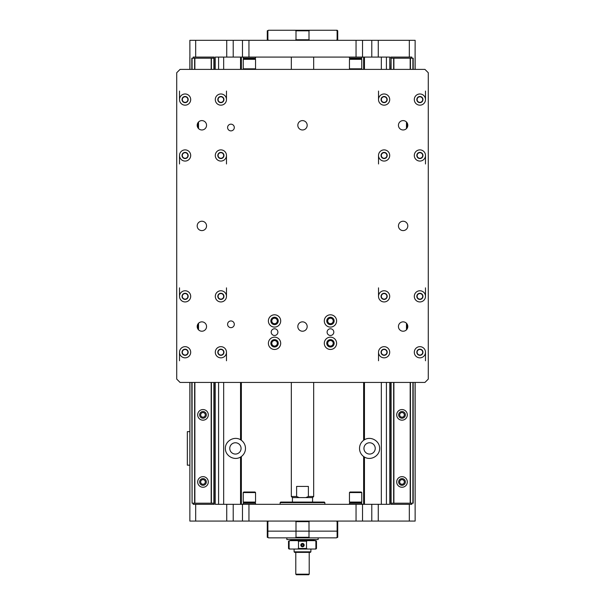 <?xml version="1.0" encoding="UTF-8"?>
<svg xmlns="http://www.w3.org/2000/svg" width="605" height="605" viewBox="0 0 605 605"><rect width="100%" height="100%" fill="white"/><g stroke="black" fill="none" stroke-linecap="round" stroke-linejoin="round"><path stroke-width="0.91" d="M337.159 40.316L337.719 39.756L337.114 39.756A75.451 53.353 -90 0 1 336.403 40.316M309.707 40.316A75.451 53.353 -90 0 1 308.996 39.756L308.996 30.81A75.451 53.353 -90 0 1 309.707 30.25L337.159 30.25L337.719 30.81L337.114 30.81L337.114 39.756M336.403 30.25A75.451 53.353 -90 0 1 337.114 30.81M308.996 39.756L296.004 39.756A75.451 53.353 90 0 1 295.293 40.316M308.996 30.81L296.004 30.81L296.004 39.756M309.707 30.25L295.293 30.25A75.451 53.353 90 0 1 296.004 30.81M268.597 40.316A75.451 53.353 90 0 1 267.886 39.756L267.886 30.81A75.451 53.353 90 0 1 268.597 30.25L295.293 30.25M268.597 30.25L267.281 30.81L267.281 39.756L267.886 39.756M267.886 30.81L267.281 30.81M415.075 69.386L415.143 40.316L371.788 40.316L371.788 57.082L389.764 57.082L389.764 69.386M226.731 40.316L226.731 57.082L233.212 57.082L233.212 40.316L189.857 40.316L189.925 69.386M233.212 40.316L242.469 40.316L242.469 57.082L371.788 57.082M248.95 57.082L248.95 40.316L242.469 40.316M248.95 40.316L356.05 40.316L356.05 57.082M362.531 57.082L362.531 40.316L356.05 40.316M362.531 40.316L371.788 40.316M280.138 504.313L280.138 502.634L324.862 502.634L324.862 504.313M305.805 497.605L312.566 497.605L313.677 496.486L308.391 496.486L305.805 497.605L299.195 497.605L296.609 496.486L296.609 486.42L308.391 486.42L308.391 496.486M292.434 502.074L292.434 497.605L299.195 497.605M295.293 521.079A75.451 53.353 90 0 1 296.004 521.639L296.004 531.145L267.886 531.145L267.886 521.639A75.451 53.353 90 0 1 268.597 521.079M295.293 537.853L268.597 537.853A75.451 53.353 90 0 1 267.886 537.293L267.886 531.145L296.004 531.145L296.004 537.293A75.451 53.353 90 0 1 295.293 537.853L309.707 537.853A75.451 53.353 -90 0 1 308.996 537.293L308.996 531.145L337.719 531.145L337.719 521.639L337.114 521.639L337.114 531.145L308.996 531.145L308.996 521.639A75.451 53.353 -90 0 1 309.707 521.079M296.004 531.145L308.996 531.145L296.004 531.145M268.597 537.853L267.281 537.293L267.281 531.145L267.886 531.145L267.281 531.145L267.281 521.639L267.886 521.639M296.004 537.293L308.996 537.293M296.004 521.639L308.996 521.639M336.403 521.079A75.451 53.353 -90 0 1 337.114 521.639M337.114 537.293L337.719 537.293L337.719 531.145L337.114 531.145L337.114 537.293A75.451 53.353 -90 0 1 336.403 537.853L309.707 537.853M336.403 537.853L337.719 537.293M267.281 537.293L267.886 537.293M280.138 502.634L280.697 502.074L324.303 502.074L324.862 502.634M314.237 540.651L314.237 540.091L290.763 540.091L290.763 540.651M302.916 544.394L302.5 544.152A0.968 0.968 0 0 1 303.339 544.636L302.916 544.394M301.661 544.636A0.968 0.968 0 0 1 302.5 544.152L301.661 544.636L301.661 545.604A0.968 0.968 0 0 1 301.661 544.636M303.339 545.12L303.339 544.636A0.968 0.968 0 0 1 303.339 545.604L303.339 545.12M302.916 545.846L303.339 545.604A0.968 0.968 0 0 1 302.5 546.088L302.916 545.846M302.5 546.088A0.968 0.968 0 0 1 301.661 545.604L302.5 546.088M302.5 546.799A1.679 1.679 0 0 1 301.048 544.281A1.679 1.679 0 0 1 303.952 544.281A1.679 1.679 0 0 1 302.5 546.799C300.337 545.68 300.337 544.561 302.5 543.441C304.663 544.561 304.663 545.68 302.5 546.799M302.5 546.459A1.331 1.331 0 0 0 303.657 544.455A1.331 1.331 0 0 0 301.343 544.455A1.331 1.331 0 0 0 302.5 546.459M307.408 549.038L306.501 548.478L306.501 541.21L307.408 540.651L315.916 540.651L316.476 541.21L316.476 548.478L315.916 549.038L289.084 549.038L288.524 548.478L289.107 548.478L289.107 541.21L290.014 540.651L297.592 540.651L298.499 541.21L298.499 548.478L297.592 549.038M316.476 548.478L314.986 549.038M316.476 541.21L315.893 541.21L315.893 548.478M314.986 540.651L315.893 541.21M306.501 548.478L298.499 548.478M306.501 541.21L298.499 541.21M307.408 540.651L297.592 540.651M290.014 549.038L289.107 548.478M290.014 540.651L288.524 541.21L288.524 548.478M289.107 541.21L288.524 541.21M286.846 537.853L286.846 539.531L318.154 539.531L318.154 537.853M302.5 574.75L308.648 574.75L309.208 574.19L295.792 574.19L296.352 574.75L302.5 574.75M302.5 552.388L310.327 552.388L310.887 551.828L294.113 551.828L294.673 552.388L302.5 552.388M296.609 496.486L291.323 496.486L292.434 497.605M189.925 382.443L189.857 521.079L233.212 521.079L233.212 504.313L215.236 504.313L215.236 382.443M378.269 521.079L378.269 504.313L371.788 504.313L371.788 521.079L415.143 521.079L415.075 382.443M371.788 521.079L362.531 521.079L362.531 504.313L233.212 504.313M356.05 504.313L356.05 521.079L362.531 521.079M356.05 521.079L248.95 521.079L248.95 504.313M242.469 504.313L242.469 521.079L248.95 521.079M242.469 521.079L233.212 521.079M271.796 320.945A2.745 2.745 0 0 1 275.925 318.57A2.745 2.745 0 0 1 275.925 323.327A2.745 2.745 0 0 1 271.796 320.945M271.796 343.307A2.745 2.745 0 0 1 275.925 340.933A2.745 2.745 0 0 1 275.925 345.689A2.745 2.745 0 0 1 271.796 343.307M327.706 343.307A2.745 2.745 0 0 1 331.827 340.933A2.745 2.745 0 0 1 331.827 345.689A2.745 2.745 0 0 1 327.706 343.307M327.706 320.945A2.745 2.745 0 0 1 331.827 318.57A2.745 2.745 0 0 1 331.827 323.327A2.745 2.745 0 0 1 327.706 320.945M349.456 503.194L350.015 502.634L361.2 502.634L361.76 503.194L349.456 503.194L349.456 504.313M361.76 502.074L349.456 502.074L349.456 492.568L361.76 492.568L361.76 502.074L361.2 502.634M361.76 492.568L361.2 492.016L350.015 492.016L349.456 492.568M243.24 503.194L243.8 502.634L254.985 502.634L255.544 503.194L243.24 503.194L243.24 504.313M255.544 502.074L243.24 502.074L243.24 492.568L255.544 492.568L255.544 502.074L254.985 502.634M255.544 492.568L254.985 492.016L243.8 492.016L243.24 492.568M180.071 69.386L424.929 69.386L428.28 72.736L428.28 379.085L424.929 382.443L180.071 382.443L176.72 379.085L176.72 72.736L180.071 69.386M378.526 360.754L378.526 352.254M378.526 296.352L378.526 287.851M425.489 360.754L425.489 352.254A5.589 5.589 0 0 1 417.102 357.094A5.589 5.589 0 0 1 417.102 347.414A5.589 5.589 0 0 1 425.489 352.254M425.489 296.352A5.589 5.589 0 0 1 417.102 301.192A5.589 5.589 0 0 1 417.102 291.512A5.589 5.589 0 0 1 425.489 296.352L425.489 287.851M378.526 163.97L378.526 155.477M378.526 99.568L378.526 91.075M425.489 163.97L425.489 155.477A5.589 5.589 0 0 1 417.102 160.317A5.589 5.589 0 0 1 417.102 150.63A5.589 5.589 0 0 1 425.489 155.477M425.489 99.568A5.589 5.589 0 0 1 417.102 104.415A5.589 5.589 0 0 1 417.102 94.728A5.589 5.589 0 0 1 425.489 99.568L425.489 91.075M179.511 163.97L179.511 155.477M179.511 99.568L179.511 91.075M226.474 163.97L226.474 155.477A5.589 5.589 0 0 1 218.087 160.317A5.589 5.589 0 0 1 218.087 150.63A5.589 5.589 0 0 1 226.474 155.477M226.474 99.568A5.589 5.589 0 0 1 218.087 104.415A5.589 5.589 0 0 1 218.087 94.728A5.589 5.589 0 0 1 226.474 99.568L226.474 91.075M179.511 360.754L179.511 352.254M179.511 296.352L179.511 287.851M226.474 360.754L226.474 352.254A5.589 5.589 0 0 1 218.087 357.094A5.589 5.589 0 0 1 218.087 347.414A5.589 5.589 0 0 1 226.474 352.254M226.474 296.352A5.589 5.589 0 0 1 218.087 301.192A5.589 5.589 0 0 1 218.087 291.512A5.589 5.589 0 0 1 226.474 296.352L226.474 287.851M327.101 332.13A3.358 3.358 0 0 1 330.451 328.772A3.358 3.358 0 0 1 333.809 332.13A3.358 3.358 0 0 1 330.451 335.48A3.358 3.358 0 0 1 327.101 332.13M271.191 332.13A3.358 3.358 0 0 1 274.549 328.772A3.358 3.358 0 0 1 277.899 332.13A3.358 3.358 0 0 1 274.549 335.48A3.358 3.358 0 0 1 271.191 332.13M297.819 326.541A4.681 4.681 0 0 1 302.5 321.852A4.681 4.681 0 0 1 307.181 326.541A4.681 4.681 0 0 1 302.5 331.222A4.681 4.681 0 0 1 297.819 326.541M297.819 125.288A4.681 4.681 0 0 1 302.5 120.607A4.681 4.681 0 0 1 307.181 125.288A4.681 4.681 0 0 1 302.5 129.969A4.681 4.681 0 0 1 297.819 125.288M406.477 122.021A4.681 4.681 0 0 1 401.894 129.803A4.681 4.681 0 0 1 399.088 122.906A4.681 4.681 0 0 1 406.477 122.021L406.477 128.555M198.523 128.555A4.681 4.681 0 0 1 200.111 120.947A4.681 4.681 0 0 1 206.555 125.288A4.681 4.681 0 0 1 198.523 128.555L198.523 122.021M197.192 225.915A4.681 4.681 0 0 1 201.873 221.233A4.681 4.681 0 0 1 206.555 225.915A4.681 4.681 0 0 1 201.873 230.596A4.681 4.681 0 0 1 197.192 225.915M398.445 225.915A4.681 4.681 0 0 1 403.127 221.233A4.681 4.681 0 0 1 407.808 225.915A4.681 4.681 0 0 1 403.127 230.596A4.681 4.681 0 0 1 398.445 225.915M406.477 323.274A4.681 4.681 0 0 1 401.894 331.056A4.681 4.681 0 0 1 399.088 324.159A4.681 4.681 0 0 1 406.477 323.274L406.477 329.808M198.523 329.808A4.681 4.681 0 0 1 200.111 322.2A4.681 4.681 0 0 1 206.555 326.541A4.681 4.681 0 0 1 198.523 329.808L198.523 323.274M336.599 320.945A6.148 6.148 0 0 1 327.381 326.276A6.148 6.148 0 0 1 327.381 315.621A6.148 6.148 0 0 1 336.599 320.945M336.599 343.307A6.148 6.148 0 0 1 327.381 348.639A6.148 6.148 0 0 1 327.381 337.983A6.148 6.148 0 0 1 336.599 343.307M280.697 343.307A6.148 6.148 0 0 1 271.471 348.639A6.148 6.148 0 0 1 271.471 337.983A6.148 6.148 0 0 1 280.697 343.307M280.697 320.945A6.148 6.148 0 0 1 271.471 326.276A6.148 6.148 0 0 1 271.471 315.621A6.148 6.148 0 0 1 280.697 320.945M234.301 127.519A3.358 3.358 0 0 1 230.944 130.877A3.358 3.358 0 0 1 227.586 127.519A3.358 3.358 0 0 1 230.944 124.169A3.358 3.358 0 0 1 234.301 127.519M234.301 324.303A3.358 3.358 0 0 1 230.944 327.653A3.358 3.358 0 0 1 227.586 324.303A3.358 3.358 0 0 1 230.944 320.945A3.358 3.358 0 0 1 234.301 324.303M190.696 296.352A5.589 5.589 0 0 1 182.309 301.192A5.589 5.589 0 0 1 182.309 291.512A5.589 5.589 0 0 1 190.696 296.352M190.696 352.254A5.589 5.589 0 0 1 182.309 357.094A5.589 5.589 0 0 1 182.309 347.414A5.589 5.589 0 0 1 190.696 352.254M389.711 352.254A5.589 5.589 0 0 1 381.324 357.094A5.589 5.589 0 0 1 381.324 347.414A5.589 5.589 0 0 1 389.711 352.254M389.711 296.352A5.589 5.589 0 0 1 381.324 301.192A5.589 5.589 0 0 1 381.324 291.512A5.589 5.589 0 0 1 389.711 296.352M389.711 155.477A5.589 5.589 0 0 1 381.324 160.317A5.589 5.589 0 0 1 381.324 150.63A5.589 5.589 0 0 1 389.711 155.477M389.711 99.568A5.589 5.589 0 0 1 381.324 104.415A5.589 5.589 0 0 1 381.324 94.728A5.589 5.589 0 0 1 389.711 99.568M190.696 155.477A5.589 5.589 0 0 1 182.309 160.317A5.589 5.589 0 0 1 182.309 150.63A5.589 5.589 0 0 1 190.696 155.477M190.696 99.568A5.589 5.589 0 0 1 182.309 104.415A5.589 5.589 0 0 1 182.309 94.728A5.589 5.589 0 0 1 190.696 99.568M326.76 320.945A3.69 3.69 0 0 0 332.296 324.144A3.69 3.69 0 0 0 332.296 317.754A3.69 3.69 0 0 0 326.76 320.945M326.76 343.307A3.69 3.69 0 0 0 332.296 346.506A3.69 3.69 0 0 0 332.296 340.116A3.69 3.69 0 0 0 326.76 343.307M270.858 343.307A3.69 3.69 0 0 0 276.394 346.506A3.69 3.69 0 0 0 276.394 340.116A3.69 3.69 0 0 0 270.858 343.307M270.858 320.945A3.69 3.69 0 0 0 276.394 324.144A3.69 3.69 0 0 0 276.394 317.754A3.69 3.69 0 0 0 270.858 320.945M217.808 296.352A3.078 3.078 0 0 0 222.421 299.014A3.078 3.078 0 0 0 222.421 293.69A3.078 3.078 0 0 0 217.808 296.352M182.029 296.352A3.078 3.078 0 0 0 186.643 299.014A3.078 3.078 0 0 0 186.643 293.69A3.078 3.078 0 0 0 182.029 296.352M182.029 352.254A3.078 3.078 0 0 0 186.643 354.916A3.078 3.078 0 0 0 186.643 349.592A3.078 3.078 0 0 0 182.029 352.254M217.808 352.254A3.078 3.078 0 0 0 222.421 354.916A3.078 3.078 0 0 0 222.421 349.592A3.078 3.078 0 0 0 217.808 352.254M416.822 352.254A3.078 3.078 0 0 0 421.435 354.916A3.078 3.078 0 0 0 421.435 349.592A3.078 3.078 0 0 0 416.822 352.254M381.044 352.254A3.078 3.078 0 0 0 385.657 354.916A3.078 3.078 0 0 0 385.657 349.592A3.078 3.078 0 0 0 381.044 352.254M381.044 296.352A3.078 3.078 0 0 0 385.657 299.014A3.078 3.078 0 0 0 385.657 293.69A3.078 3.078 0 0 0 381.044 296.352M416.822 296.352A3.078 3.078 0 0 0 421.435 299.014A3.078 3.078 0 0 0 421.435 293.69A3.078 3.078 0 0 0 416.822 296.352M416.822 99.568A3.078 3.078 0 0 0 421.435 102.23A3.078 3.078 0 0 0 421.435 96.906A3.078 3.078 0 0 0 416.822 99.568M416.822 155.477A3.078 3.078 0 0 0 421.435 158.139A3.078 3.078 0 0 0 421.435 152.808A3.078 3.078 0 0 0 416.822 155.477M381.044 155.477A3.078 3.078 0 0 0 385.657 158.139A3.078 3.078 0 0 0 385.657 152.808A3.078 3.078 0 0 0 381.044 155.477M381.044 99.568A3.078 3.078 0 0 0 385.657 102.23A3.078 3.078 0 0 0 385.657 96.906A3.078 3.078 0 0 0 381.044 99.568M217.808 99.568A3.078 3.078 0 0 0 222.421 102.23A3.078 3.078 0 0 0 222.421 96.906A3.078 3.078 0 0 0 217.808 99.568M217.808 155.477A3.078 3.078 0 0 0 222.421 158.139A3.078 3.078 0 0 0 222.421 152.808A3.078 3.078 0 0 0 217.808 155.477M182.029 155.477A3.078 3.078 0 0 0 186.643 158.139A3.078 3.078 0 0 0 186.643 152.808A3.078 3.078 0 0 0 182.029 155.477M182.029 99.568A3.078 3.078 0 0 0 186.643 102.23A3.078 3.078 0 0 0 186.643 96.906A3.078 3.078 0 0 0 182.029 99.568M185.1 355.052A2.798 2.798 0 0 1 182.68 350.855A2.798 2.798 0 0 1 187.52 350.855A2.798 2.798 0 0 1 185.1 355.052M220.878 355.052A2.798 2.798 0 0 1 218.458 350.855A2.798 2.798 0 0 1 223.298 350.855A2.798 2.798 0 0 1 220.878 355.052M384.122 299.142A2.798 2.798 0 0 1 381.702 294.953A2.798 2.798 0 0 1 386.542 294.953A2.798 2.798 0 0 1 384.122 299.142M419.9 299.142A2.798 2.798 0 0 1 417.48 294.953A2.798 2.798 0 0 1 422.32 294.953A2.798 2.798 0 0 1 419.9 299.142M419.9 158.268A2.798 2.798 0 0 1 417.48 154.078A2.798 2.798 0 0 1 422.32 154.078A2.798 2.798 0 0 1 419.9 158.268M384.122 102.366A2.798 2.798 0 0 1 381.702 98.176A2.798 2.798 0 0 1 386.542 98.176A2.798 2.798 0 0 1 384.122 102.366M220.878 158.268A2.798 2.798 0 0 1 218.458 154.078A2.798 2.798 0 0 1 223.298 154.078A2.798 2.798 0 0 1 220.878 158.268M185.1 102.366A2.798 2.798 0 0 1 182.68 98.176A2.798 2.798 0 0 1 187.52 98.176A2.798 2.798 0 0 1 185.1 102.366M384.122 355.052A2.798 2.798 0 0 1 381.702 350.855A2.798 2.798 0 0 1 386.542 350.855A2.798 2.798 0 0 1 384.122 355.052M419.9 355.052A2.798 2.798 0 0 1 417.48 350.855A2.798 2.798 0 0 1 422.32 350.855A2.798 2.798 0 0 1 419.9 355.052M390.83 382.443L390.83 503.194L413.192 503.194L413.162 382.443L413.192 503.194M391.095 382.443L391.095 503.194M413.192 58.201L413.192 69.386L413.162 58.201L391.095 58.201L391.095 69.386M393.643 58.201L393.643 69.386M393.643 382.443L393.643 503.194M393.893 382.443L393.893 503.194M410.182 382.443L410.182 503.194M407.316 414.864A5.309 5.309 0 0 1 399.353 419.462A5.309 5.309 0 0 1 399.353 410.266A5.309 5.309 0 0 1 407.316 414.864M407.316 481.951A5.309 5.309 0 0 1 399.353 486.549A5.309 5.309 0 0 1 399.353 477.353A5.309 5.309 0 0 1 407.316 481.951M410.432 382.443L410.432 503.194M410.432 58.201L410.432 69.386M412.897 58.201L412.897 69.386M412.897 382.443L412.897 503.194M384.122 158.268A2.798 2.798 0 0 1 381.702 154.078A2.798 2.798 0 0 1 386.542 154.078A2.798 2.798 0 0 1 384.122 158.268M419.9 102.366A2.798 2.798 0 0 1 417.48 98.176A2.798 2.798 0 0 1 422.32 98.176A2.798 2.798 0 0 1 419.9 102.366M391.095 58.201L390.83 69.386M393.893 58.201L393.893 69.386M410.182 58.201L410.182 69.386M185.1 158.268A2.798 2.798 0 0 1 182.68 154.078A2.798 2.798 0 0 1 187.52 154.078A2.798 2.798 0 0 1 185.1 158.268M220.878 102.366A2.798 2.798 0 0 1 218.458 98.176A2.798 2.798 0 0 1 223.298 98.176A2.798 2.798 0 0 1 220.878 102.366M193.207 58.201L193.207 57.082L214.17 57.082L214.17 58.201L191.808 58.201L191.808 69.386M192.08 58.201L192.08 69.386M194.629 58.201L194.629 69.386M194.629 382.443L194.629 503.194L214.17 503.194L214.17 504.313L193.207 504.313L193.207 503.194M192.08 382.443L192.08 503.194L194.629 503.194M194.87 58.201L194.87 69.386M211.41 58.201L211.41 69.386M211.168 58.201L211.168 69.386M213.883 58.201L213.883 69.386M213.883 382.443L213.883 503.194M211.41 382.443L211.41 503.194M214.147 382.443L214.147 503.194M214.147 58.201L214.147 69.386M185.1 299.142A2.798 2.798 0 0 1 182.68 294.953A2.798 2.798 0 0 1 187.52 294.953A2.798 2.798 0 0 1 185.1 299.142M220.878 299.142A2.798 2.798 0 0 1 218.458 294.953A2.798 2.798 0 0 1 223.298 294.953A2.798 2.798 0 0 1 220.878 299.142M191.808 382.443L192.08 503.194M211.168 382.443L211.168 503.194M194.87 382.443L194.87 503.194M208.302 414.864A5.309 5.309 0 0 1 200.338 419.462A5.309 5.309 0 0 1 200.338 410.266A5.309 5.309 0 0 1 208.302 414.864M208.302 481.951A5.309 5.309 0 0 1 200.338 486.549A5.309 5.309 0 0 1 200.338 477.353A5.309 5.309 0 0 1 208.302 481.951M398.657 414.864A3.358 3.358 0 0 0 403.686 417.768A3.358 3.358 0 0 0 403.686 411.96A3.358 3.358 0 0 0 398.657 414.864M398.657 481.951A3.358 3.358 0 0 0 403.686 484.855A3.358 3.358 0 0 0 403.686 479.047A3.358 3.358 0 0 0 398.657 481.951M411.793 503.194L411.793 504.313L390.83 504.313L390.83 503.194M390.83 58.201L390.83 57.082L411.793 57.082L411.793 58.201M404.321 481.951A2.314 2.314 0 0 1 400.85 483.955A2.314 2.314 0 0 1 400.85 479.946A2.314 2.314 0 0 1 404.321 481.951M404.321 414.864A2.314 2.314 0 0 1 400.85 416.868A2.314 2.314 0 0 1 400.85 412.867A2.314 2.314 0 0 1 404.321 414.864M199.635 414.864A3.358 3.358 0 0 0 204.671 417.768A3.358 3.358 0 0 0 204.671 411.96A3.358 3.358 0 0 0 199.635 414.864M199.635 481.951A3.358 3.358 0 0 0 204.671 484.855A3.358 3.358 0 0 0 204.671 479.047A3.358 3.358 0 0 0 199.635 481.951M214.17 58.201L214.17 69.386M214.17 382.443L214.17 503.194M205.299 481.951A2.314 2.314 0 0 1 201.836 483.955A2.314 2.314 0 0 1 201.836 479.946A2.314 2.314 0 0 1 205.299 481.951M205.299 414.864A2.314 2.314 0 0 1 201.836 416.868A2.314 2.314 0 0 1 201.836 412.867A2.314 2.314 0 0 1 205.299 414.864M189.857 465.177L187.338 465.177L187.338 431.637L189.857 431.637M363.635 440.289L364.452 439.752C370.812 435.812 379.789 440.924 379.645 448.411C379.789 455.89 370.812 461.002 364.452 457.062L363.635 456.525A10.066 10.066 0 0 1 363.635 440.289L363.635 382.443M241.365 440.289A10.066 10.066 0 0 1 241.365 456.525L240.548 457.062C234.188 461.002 225.211 455.89 225.355 448.411C225.211 440.924 234.188 435.812 240.548 439.752L241.365 440.289L241.365 382.443M363.938 448.411A5.649 5.649 0 0 0 372.408 453.304A5.649 5.649 0 0 0 372.408 443.518A5.649 5.649 0 0 0 363.938 448.411M229.764 448.411A5.649 5.649 0 0 0 238.241 453.304A5.649 5.649 0 0 0 238.241 443.518A5.649 5.649 0 0 0 229.764 448.411M409.328 40.316L409.328 57.082M409.328 521.079L409.328 504.313M195.672 521.079L195.672 504.313M195.672 40.316L195.672 57.082M415.143 504.313L415.143 382.443L415.143 504.313M415.143 69.386L415.143 57.082L415.143 69.386M189.857 57.082L189.857 69.386M189.857 382.443L189.857 504.313M378.269 504.313L389.764 504.313L389.764 382.443M386.413 57.082L386.413 69.386M386.413 382.443L386.413 504.313M226.731 57.082L215.236 57.082L215.236 69.386M218.587 504.313L218.587 382.443M218.587 69.386L218.587 57.082M243.8 69.386L243.24 68.826L255.544 68.826L254.985 69.386M255.544 59.32L254.985 58.761L243.8 58.761L243.24 59.32L255.544 59.32L255.544 68.826M243.8 58.761L243.24 58.201L255.544 58.201L255.544 57.082M350.015 69.386L349.456 68.826L361.76 68.826L361.2 69.386M361.76 59.32L361.2 58.761L350.015 58.761L349.456 59.32L361.76 59.32L361.76 68.826M350.015 58.761L349.456 58.201L361.76 58.201L361.76 57.082M371.788 504.313L362.531 504.313M233.212 57.082L242.469 57.082M406.711 329.551L406.711 323.524M407.505 324.87L407.505 328.205M406.711 128.298L406.711 122.278M407.505 123.624L407.505 126.952M198.289 122.278L198.289 128.298M197.495 126.952L197.495 123.624M198.289 323.524L198.289 329.551M197.495 328.205L197.495 324.87M363.635 57.082L363.635 69.386M364.452 69.386L364.452 57.082M364.452 439.752L364.452 382.443M241.365 69.386L241.365 57.082M241.365 504.313L241.365 456.525M363.635 456.525L363.635 504.313M240.548 382.443L240.548 439.752M364.452 504.313L364.452 457.062M240.548 57.082L240.548 69.386M223.668 504.313L223.668 382.443M223.668 69.386L223.668 57.082M240.548 457.062L240.548 504.313M378.269 57.082L378.269 40.316M226.731 504.313L226.731 521.079M381.332 57.082L381.332 69.386M381.332 382.443L381.332 504.313M337.719 30.81L337.719 39.756M267.841 40.316L267.281 39.756M312.566 502.074L312.566 497.605M337.159 521.079L337.719 521.639M267.841 521.079L267.281 521.639M313.677 540.091L313.677 539.531M291.323 540.091L291.323 539.531M295.792 552.388L295.792 574.19M309.208 552.388L309.208 574.19M294.113 549.038L294.113 551.828M310.887 549.038L310.887 551.828M291.323 57.082L291.323 69.386M291.323 382.443L291.323 496.486M313.677 57.082L313.677 69.386M313.677 382.443L313.677 496.486M361.76 503.194L361.76 504.313M350.015 502.634L349.456 502.074M255.544 503.194L255.544 504.313M243.8 502.634L243.24 502.074M243.24 59.32L243.24 68.826M254.985 58.761L255.544 58.201M243.24 58.201L243.24 57.082M349.456 59.32L349.456 68.826M361.2 58.761L361.76 58.201M349.456 58.201L349.456 57.082"/></g></svg>
